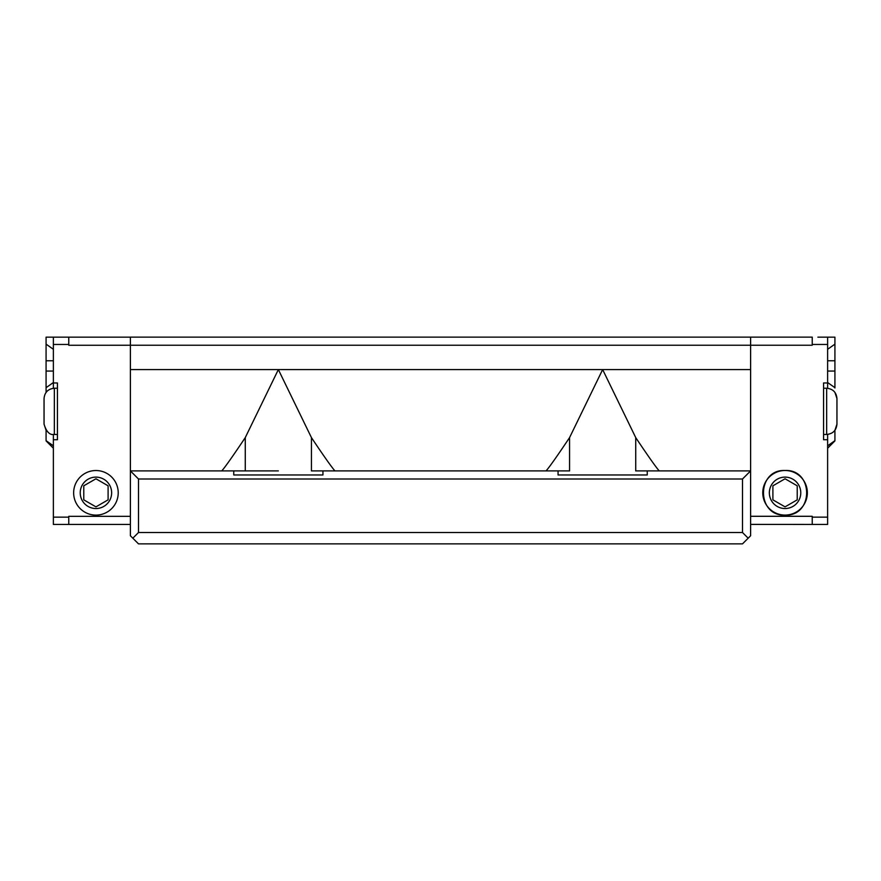 <?xml version="1.0" encoding="UTF-8"?>
<svg xmlns="http://www.w3.org/2000/svg" width="881" height="881" viewBox="0 0 881 881"><rect width="100%" height="100%" fill="white"/><g stroke="black" fill="none" stroke-linecap="round" stroke-linejoin="round"><path stroke-width="1.32" d="M334.956 470.906C331.917 467.591 324.076 456.49 311.434 437.604L278.352 369.568L130.388 369.568L130.388 345.242L68.773 345.264L68.773 337.159L130.388 337.159L130.388 345.242L750.612 345.242L750.612 337.137L812.227 337.126L812.227 345.231L750.612 345.231L750.612 535.769L748.178 538.192L742.496 532.52L138.504 532.52L132.822 538.192L138.504 543.874L742.496 543.874L748.178 538.192M130.388 369.568L130.388 535.769L132.822 538.192M138.504 532.52L138.504 479.011L742.496 479.011L750.612 470.906L635.73 470.906L635.73 437.604L602.648 369.568L750.612 369.568M742.496 479.011L742.496 532.52M659.252 470.906C656.213 467.591 648.372 456.49 635.73 437.604M130.388 337.137L750.612 337.137M138.504 479.011L130.388 470.906L278.352 470.906M245.27 437.604L245.27 470.906L233.762 470.906L233.762 474.958L322.942 474.958L322.942 470.906L569.567 470.906L569.567 437.604L602.648 369.568L278.352 369.568L245.27 437.604C232.628 456.49 224.787 467.591 221.748 470.906M647.238 470.906L647.238 474.958L558.058 474.958L558.058 470.906M569.567 437.604C556.924 456.49 549.083 467.591 546.044 470.906M311.434 437.604L311.434 470.906L322.942 470.906M44.05 418.112L44.05 424.157C46.385 431.877 49.821 435.313 54.347 434.454L54.347 388.235C48.092 388.851 44.656 392.276 44.05 398.531L44.05 418.112M95.941 508.535A15.704 15.704 0 0 1 80.226 492.82A15.704 15.704 0 0 1 95.941 477.117A15.704 15.704 0 0 1 111.645 492.82A15.704 15.704 0 0 1 95.941 508.535M108.099 485.805L108.099 499.846L95.941 506.861L83.772 499.846L83.772 485.805L95.941 478.779L108.099 485.805M95.941 470.531A22.3 22.3 0 0 1 115.246 503.965A22.3 22.3 0 0 1 76.625 503.965A22.3 22.3 0 0 1 95.941 470.531M130.388 524.437L68.773 524.437L68.773 516.332L130.388 516.332M60.734 337.159L46.076 337.159L46.076 344.141L53.378 349.305M53.378 388.279L53.378 337.159L68.773 337.159M53.378 382.971L57.43 382.971L57.43 439.718L53.378 439.718L53.378 517.147L68.773 517.147M53.378 517.147L53.378 524.437L68.773 524.437M53.378 439.718L53.378 434.399M53.378 493.349L53.378 494.704M53.378 445.83L53.378 448.209L46.076 440.907L46.076 430.291L46.076 440.665L53.378 445.83L46.076 440.665M53.378 382.53L46.076 387.684L46.076 392.397M53.378 360.77L46.076 360.77L46.076 371.055L53.378 371.055M46.076 387.684L46.076 371.055M46.076 360.77L46.076 344.141M46.076 337.159L46.076 384.557M826.653 434.454L826.653 388.235C832.908 388.851 836.344 392.276 836.95 398.531L836.95 424.157C836.344 430.413 832.908 433.837 826.653 434.454L823.57 434.454M836.95 419.488L836.95 403.201M770.423 498.525A15.704 15.704 0 0 1 781.216 477.59A15.704 15.704 0 0 1 800.653 490.882A15.704 15.704 0 0 1 785.059 508.535A15.704 15.704 0 0 1 769.355 492.82A15.704 15.704 0 0 1 785.059 477.117A15.704 15.704 0 0 1 800.774 492.82A15.704 15.704 0 0 1 785.059 508.535M773.804 512.037L775.467 512.918M762.968 495.739L763.926 499.901M785.059 470.498C813.824 469.133 813.824 516.453 785.059 515.088C756.305 516.453 756.305 469.133 785.059 470.498A22.3 22.3 0 0 1 807.359 492.787A22.3 22.3 0 0 1 785.059 515.088A22.3 22.3 0 0 1 762.77 492.787A22.3 22.3 0 0 1 785.059 470.498M797.228 485.805L797.228 499.846L785.059 506.861L772.901 499.846L772.901 485.805L785.059 478.779L797.228 485.805M789.112 507.996A15.704 15.704 0 0 0 792.658 506.575M750.612 516.299L812.227 516.299L812.227 524.437L750.612 524.404M817.898 337.159L827.622 337.159L827.622 344.46L812.227 344.46M827.622 349.305L834.924 344.141L834.924 337.159L827.622 337.159M823.57 337.159L820.266 337.159M827.622 371.055L834.924 371.055L834.924 387.992M827.622 434.399L827.622 524.437L812.227 524.437M827.622 439.718L823.57 439.718L823.57 382.971L827.622 382.971L827.622 344.46M827.622 382.971L827.622 388.279M834.924 430.291L834.924 440.907L827.622 448.209L827.622 445.83L834.924 440.665L834.924 430.291L836.95 424.157M834.924 371.055L834.924 360.77L827.622 360.77M834.924 384.557L834.924 337.159M834.924 344.141L834.924 360.77M53.378 344.46L68.773 344.46M827.622 517.147L812.227 517.147M834.924 387.684L827.622 382.53M827.622 445.83L834.924 440.665M54.347 434.454L57.43 434.454M54.347 388.235L57.43 388.235M46.076 430.291L44.05 424.157M826.653 388.235L823.57 388.235M834.924 392.397L836.95 398.531"/></g></svg>
